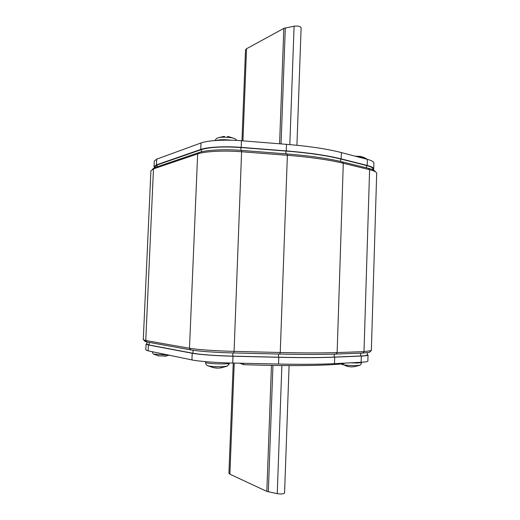 <?xml version="1.0" encoding="UTF-8"?>
<svg xmlns="http://www.w3.org/2000/svg" width="520" height="520" viewBox="0 0 520 520"><rect width="100%" height="100%" fill="white"/><g stroke="black" fill="none" stroke-linecap="round" stroke-linejoin="round"><path stroke-width="0.78" d="M360.744 156.423L355.206 156.189M154.284 161.096L156.696 159.133L201.019 142.974C207.662 140.426 225.212 139.406 241.442 140.745L286.494 144.339C309.14 146.218 327.438 148.96 341.38 152.581L367.387 159.374C371.82 160.563 373.984 161.817 373.88 163.144L373.704 168.903M154.557 167.719L154.037 166.667L156.442 164.873L200.746 149.461C207.389 147.03 224.946 146.075 241.183 147.388L286.253 150.904C308.913 152.737 327.223 155.402 341.178 158.886L367.198 165.445C371.631 166.589 373.802 167.797 373.704 169.065L373.224 169.917M154.765 166.79L157.131 164.951L201.468 149.572C209.95 147.069 223.113 146.393 240.955 147.544L285.928 151.041C308.497 152.861 326.722 155.513 340.613 158.984L366.561 165.523C370.897 166.647 373.016 167.83 372.918 169.065L372.899 169.761M152.477 169.156L154.895 167.603L199.212 152.47C206.135 149.981 224.608 149.019 241.638 150.397L287.014 153.94C309.686 155.773 328.036 158.399 342.062 161.824L368.387 168.298C372.606 169.358 374.881 170.482 375.213 171.659M150.904 170.833L153.478 168.877L197.659 153.901C204.841 151.327 224.12 150.339 241.904 151.769L287.378 155.298C310.421 157.157 329.056 159.809 343.285 163.261L369.597 169.689C374.056 170.8 376.422 171.971 376.695 173.206L371.345 350.616L364.007 351.631L337.135 352.567C322.601 353.06 303.641 353.035 280.248 352.495L234.084 351.371C216.028 350.948 196.593 349.57 189.482 348.263L145.763 340.529L143.286 339.716L150.91 170.742M144.742 341.075L147.076 342.01L190.925 349.934C197.775 351.221 216.398 352.56 233.694 352.957L279.773 354.055C302.789 354.582 321.471 354.588 335.803 354.068L362.694 353.074L369.298 352.424L369.746 352.007M146.809 344.143L149.084 344.975L192.946 353.249C201.383 354.666 214.656 355.635 232.772 356.148L278.454 357.221C301.373 357.734 319.937 357.695 334.146 357.103L360.666 355.986C365.099 355.784 367.289 355.446 367.244 354.965L367.309 352.775M367.257 354.529L368.037 355.004C368.082 355.498 365.84 355.849 361.309 356.05L334.704 357.168C320.437 357.76 301.788 357.799 278.772 357.292L232.993 356.219C216.489 355.856 198.783 354.543 192.212 353.256L148.382 344.968L146.062 344.156L146.828 343.733M368.037 355.069L367.854 361.082C367.9 361.634 365.651 362.031 361.114 362.278L334.497 363.656C320.216 364.377 301.555 364.507 278.531 364.039L232.726 363.051C216.216 362.719 198.504 361.335 191.932 359.918L148.115 350.851L145.808 349.915M346.535 366.223L350.766 366.88L353.918 366.743M212.232 367.425L217.893 368.147L221.65 367.796M158.035 355.791L166.147 356.096M284.544 492.947L284.564 493.038C283.692 494.019 281.255 494.228 277.245 493.668L266.825 491.387L229.892 474.195L228.924 473.239M245.511 49.972L246.539 48.743L283.822 28.392L294.093 26.195C298.012 25.786 300.352 26.293 301.113 27.716L296.933 145.281M229.353 136.792L227.455 136.513M224.614 136.422L222.781 136.572M367.094 159.296L366.113 158.418L362.629 157.274L357.897 156.897M156.442 164.873L156.696 159.133M200.746 149.461L201.019 142.974M241.183 147.388L241.442 140.745M286.253 150.904L286.494 144.339M341.178 158.886L341.38 152.581M367.198 165.445L367.387 159.374M154.895 167.603L153.478 168.877L145.763 340.529L147.076 342.01M199.212 152.47L197.659 153.901L189.482 348.263L190.925 349.934M241.638 150.397L234.084 351.371L233.694 352.957M287.014 153.94L287.378 155.298L280.248 352.495L279.773 354.055M342.062 161.824L343.285 163.261L337.135 352.567L335.803 354.068M368.387 168.298L369.597 169.689L364.007 351.631L362.694 353.074M149.084 344.975L149.201 342.394M192.946 353.249L193.069 350.279M232.772 356.148L232.895 352.937M278.454 357.221L278.57 354.029M334.146 357.103L334.237 354.12M360.666 355.986L360.757 353.145M148.382 344.968L148.115 350.851M192.212 353.256L191.932 359.918M232.993 356.219L232.726 363.051M278.772 357.292L278.531 364.039M334.704 357.168L334.497 363.656M361.309 356.05L361.114 362.278M344.578 363.129L341.38 363.942M243.503 364.65L243.692 363.291M350.181 362.843L357.207 363.025L361.517 362.596L361.524 362.251M341.809 364.332L342.472 364.644C345.774 365.241 350.331 365.567 356.122 365.606L359.769 365.222M205.576 362.453L205.576 362.473C205.296 363.142 215.137 363.994 222.43 363.916C226.538 363.87 228.664 363.656 228.8 363.279L228.813 362.954M207.266 365.476L208.143 365.879C211.263 366.45 215.716 366.737 221.488 366.756L226.876 366.184M153.77 354.12L168.285 355.024M169.299 355.231L164.632 356.252M228.547 364.435L229.119 364.163L229.164 362.96M234.234 363.084L229.892 474.195M271.453 365.391L266.825 491.387M272.948 365.417L268.32 491.842M281.866 365.534L277.245 493.668M157.047 166.868L157.131 164.951M201.37 151.847L201.468 149.572M240.851 150.339L240.955 147.544M285.831 153.849L285.928 151.041M340.535 161.46L340.613 158.984M366.49 167.837L366.561 165.523M242.931 140.868L246.539 48.743M289.822 144.619L294.093 26.195M281.06 143.904L285.305 27.905M279.591 143.787L283.822 28.392M231.114 140.205C224.855 139.458 219.843 139.548 216.08 140.478M236.906 140.439L235.768 139.321C235.255 138.638 233.545 138.066 230.639 137.612C223.645 136.832 218.992 137.098 216.671 138.405L214.792 140.576M154.037 166.667L154.291 161.012M369.298 352.424L370.871 350.981M145.184 341.556L143.806 340.067M146.809 344.175L146.906 341.978M146.062 344.156L145.802 349.947M239.844 363.207L243.549 364.65C285.909 366.158 324.818 365.82 343.454 363.727L344.812 363.123M354.107 366.762L359.171 365.443C360.25 365.443 361.029 364.494 361.517 362.596M348.062 366.568L341.289 363.948M350.766 366.88L351.787 366.906M205.608 361.654L205.576 362.473C205.79 364.429 206.648 365.56 208.143 365.879L213.681 367.757M220.031 368.03L226.057 366.496C227.539 366.281 228.456 365.209 228.8 363.279M215.345 368.01L217.893 368.147M158.919 355.999L154.323 354.38C153.446 354.367 152.776 353.483 152.302 351.715M228.286 364.936L229.119 364.182M233.239 363.064L228.924 473.278M289.094 365.579L284.564 493.038M154.726 167.661L154.765 166.706M241.956 140.79L245.518 49.92M233.363 138.157L230.107 137.124M222.742 136.727L218.972 137.534M364.357 157.606L361.53 156.715"/></g></svg>
